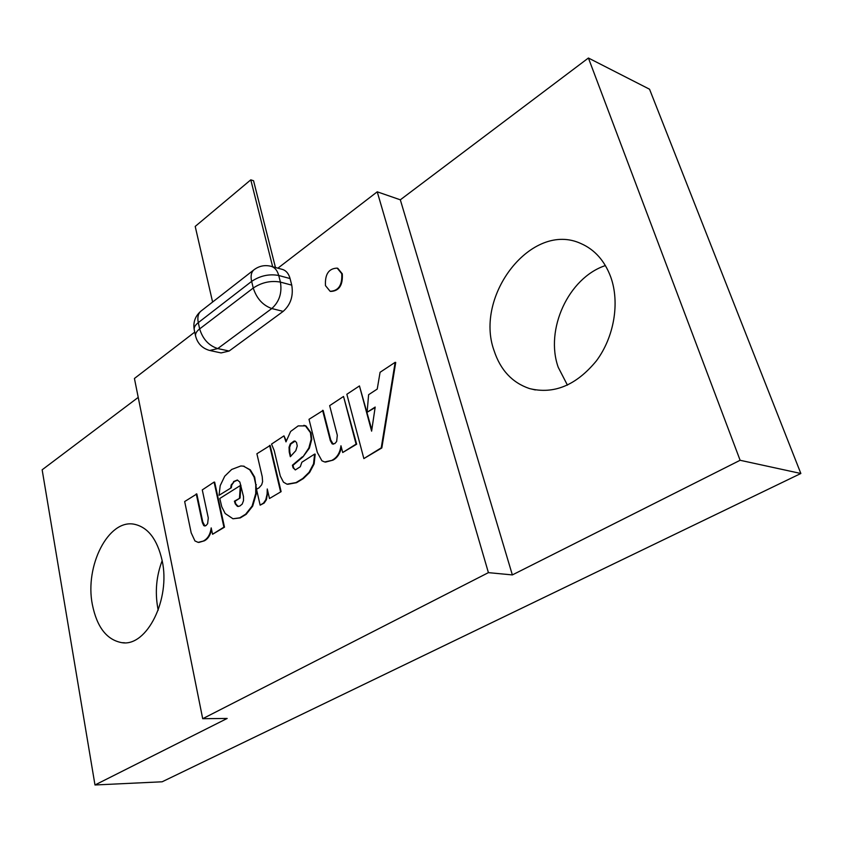 <?xml version="1.0" encoding="UTF-8"?>
<svg xmlns="http://www.w3.org/2000/svg" width="843" height="843" viewBox="0 0 843 843"><rect width="100%" height="100%" fill="white"/><g stroke="black" fill="none" stroke-linecap="round" stroke-linejoin="round"><path stroke-width="1.26" d="M203.774 540.753C207.831 538.582 210.297 534.293 211.193 527.897L212.562 534.272L223.911 527.138L214.09 482.08L202.278 489.899L208.284 517.95L207.631 523.703L206.019 525.579L203.795 525.674L202.309 522.523L202.763 521.912L196.83 493.956L184.67 501.543L191.182 532.839L194.944 540.932L198.126 542.365L204.354 540.816L198.811 542.439M204.965 526.085L202.763 521.912M219.054 495.284L231.319 487.749L219.054 495.284L220.192 485.652L224.723 476.211L231.688 469.456L240.856 465.968L243.606 466.168L249.739 469.783L254.091 477.043L255.777 484.683L255.724 493.608L252.12 506.032L245.64 514.209L239.718 517.834L232.974 518.772L225.165 513.503L221.772 506.78L219.802 498.466L240.877 485.199M289.233 452.006L289.044 447.264L290.245 443.892L293.901 441.142L294.987 441.058L296.515 442.48L297.252 445.947L295.788 450.71L290.319 456.706L289.233 452.006L289.813 452.101L289.623 447.359L290.824 443.987L295.166 441.11M290.772 456.358L289.813 452.101M314.608 454.092L313.543 463.84L314.123 463.924L315.187 454.187L314.608 454.092L301.857 462.238L300.308 466.727L295.398 469.899L293.111 467.854L293.68 467.907L292.974 465.325L302.943 456.906L309.392 448.139L311.762 439.319L311.004 432.775L305.956 425.915L303.817 425.336M295.229 469.909L293.68 467.907M332.395 460.046C337.179 457.454 340.035 452.691 340.962 445.768L342.711 452.512L356.083 444.113L343.533 396.463L329.655 405.641L337.316 435.294L336.652 441.511L334.776 443.629L332.142 443.871L330.308 440.594L330.15 439.877L330.73 439.983L323.164 410.425L309.002 419.308L317.305 452.375L321.921 460.805L324.681 461.975L332.974 460.141L325.482 462.112M333.248 444.25L330.73 439.983M325.482 285.64C324.84 274.249 328.749 268.411 337.189 268.127L341.742 273.68C342.406 285.06 338.528 290.93 330.119 291.288L325.482 285.64M337.758 268.285L342.3 273.838C342.975 285.219 339.097 291.088 330.688 291.436M270.708 266.198L271.583 266.441C275.05 267.705 277.431 270.719 278.727 275.482L280.403 282.099L291.752 285.134C293.543 295.893 290.687 304.639 283.164 311.383L271.794 308.538L217.757 348.57C208.811 345.672 202.773 339.107 199.654 328.896L253.258 288.021L251.646 281.383L198.295 322.627L199.654 328.896C196.493 331.352 195.133 333.754 195.597 336.104L194.259 329.876C193.785 327.516 195.133 325.103 198.295 322.627C197.251 317.505 198.084 313.712 200.803 311.236L201.287 310.846M195.629 336.231C197.641 343.649 202.341 348.401 209.738 350.488L217.757 348.57L229.127 351.025L221.098 352.922L210.571 350.667M162.119 560.458C170.844 599.088 146.861 646.981 121.919 642.682C106.798 639.932 96.945 627.224 92.351 604.536C84.585 565.822 108.484 518.814 134.311 524.251C147.978 527.212 157.251 539.278 162.119 560.458M158.221 610.121L157.81 608.151C154.891 591.839 156.345 576.022 162.162 560.679M610.743 276.999C620.005 302.711 614.115 337.137 596.38 360.888C576.18 385.388 553.851 394.608 529.415 388.539C512.238 382.69 500.468 370.077 494.093 350.709C473.977 295.767 531.901 220.592 581.038 243.606C594.736 249.633 604.642 260.772 610.743 276.999M567.434 385.146L558.245 367.327C544.789 329.792 568.298 277.863 605.4 265.566M194.744 332.11L134.427 378.475L202.699 718.7L227.167 718.447L94.985 784.981L42.15 469.804L138.22 397.39M512.354 574.915L400.32 199.812L588.414 58.019L740.122 460.278L512.354 574.915L488.413 572.639L377.232 191.814L277.895 268.179M400.32 199.812L377.232 191.814M94.985 784.981L162.141 781.788L800.85 473.492L649.542 89.221L588.414 58.019M800.85 473.492L740.122 460.278M202.699 718.7L488.413 572.639M231.319 487.749L231.762 485.041L234.112 481.648L237.61 480.11M243.279 466.105L250.318 469.867L254.67 477.117L256.493 489.235L260.15 505.157L264.144 503.081L266.377 499.783L267.853 491.522M256.493 489.309L256.293 493.682L252.7 506.095L246.219 514.283L240.297 517.897L232.974 518.772M238.284 506.506L235.871 503.998L234.976 501.29L240.065 498.034L240.929 485.42M342.711 452.512L356.663 444.219L343.533 396.463M341.352 447.285C340.14 453.545 337.348 457.823 332.974 460.141M282.026 269.317L282.9 269.56C286.378 270.824 288.759 273.827 290.066 278.559L278.727 275.482C269.233 273.722 260.213 275.693 251.646 281.383C250.466 276.156 251.203 272.321 253.838 269.897L254.323 269.518M291.752 285.134L290.066 278.559M229.127 351.025L283.164 311.383M367.105 412.259L375.188 407.053L371.615 431.142L359.455 385.936L346.852 394.271L363.86 458.581L381.247 447.844L395.156 362.321L380.077 372.29L377.232 389.066L368.612 394.703L367.105 412.259L375.114 407.591M363.86 458.581L381.826 447.949L395.725 362.448L395.156 362.321M371.816 429.835L359.455 385.936M305.956 425.915L298.18 425.894L290.614 431.458L285.977 441.869L283.975 435.863L286.188 440.699M314.123 463.924L309.623 472.449L303.354 478.571L296.578 482.681L287.716 484.293M266.377 499.783L265.798 499.709L267.105 494.072L267.263 488.982L269.486 498.508L281.119 491.648L270.15 445.473L256.894 453.766L262.215 476.622L262.605 481.627L261.678 484.809L258.98 487.865L256.483 489.235M212.562 534.272L224.491 527.191L214.659 482.164L214.09 482.08M211.54 529.541C210.392 535.168 207.989 538.93 204.354 540.816M272.658 266.736L250.782 179.844L195.207 226.419L212.605 302.036M275.461 267.505L253.553 180.739L250.782 179.844M271.794 308.538C262.805 305.335 256.63 298.496 253.258 288.021C261.857 282.352 270.898 280.382 280.403 282.099C282.184 292.89 279.328 301.689 271.836 308.506L271.794 308.538M381.247 447.844L381.826 447.949M332.142 443.871L332.711 443.976M330.15 439.877L322.584 410.32M356.083 444.113L356.663 444.219M313.543 463.84L309.044 472.354L302.774 478.487L295.998 482.596L286.968 484.177L283.469 482.164L280.276 476L274.217 450.584L271.53 444.092L283.975 435.863M295.998 482.596L296.578 482.681M302.774 478.487L303.354 478.571M309.044 472.354L309.623 472.449M293.101 467.823L292.395 465.241L292.974 465.325M305.377 425.82L310.424 432.67L311.183 439.214L308.823 448.044L302.943 456.906M302.374 456.811L292.395 465.241M308.823 448.044L309.392 448.139M311.183 439.214L311.762 439.319M310.424 432.67L311.004 432.775M290.245 443.892L290.824 443.987M293.901 441.142L294.47 441.237M289.044 447.264L289.623 447.359M265.798 499.709L263.574 503.008L264.144 503.081M263.574 503.008L260.15 505.157M269.486 498.508L281.119 491.648M280.54 491.564L269.581 445.378M230.75 487.675L231.182 484.967L231.762 485.041M231.182 484.967L234.112 481.648M233.543 481.574L237.304 480.036L239.844 482.027L243.501 496.569L243.511 500.658L242.194 504.114L239.77 506.063L237.968 506.411M237.389 506.337L235.292 503.924L234.396 501.216L234.976 501.29M234.396 501.216L240.065 498.034M239.486 497.96L240.36 485.136M245.64 514.209L246.219 514.283M252.12 506.032L252.7 506.095M255.724 493.608L256.293 493.682M255.777 484.683L256.346 484.757M254.091 477.043L254.67 477.117M249.739 469.783L250.318 469.867M203.795 525.674L204.375 525.737M202.183 521.849L196.25 493.882M223.911 527.138L224.491 527.191M267.105 494.072L267.684 494.156M235.292 503.924L235.871 503.998M239.718 517.834L240.297 517.897M124.627 642.777L121.919 642.682M535.379 389.951L529.415 388.539M194.259 329.876C192.931 322.426 195.112 316.209 200.803 311.236L253.838 269.897C259.18 265.84 265.102 264.681 271.583 266.441L282.9 269.56M304.07 425.388L304.65 425.494M243.606 466.168L244.185 466.253"/></g></svg>
